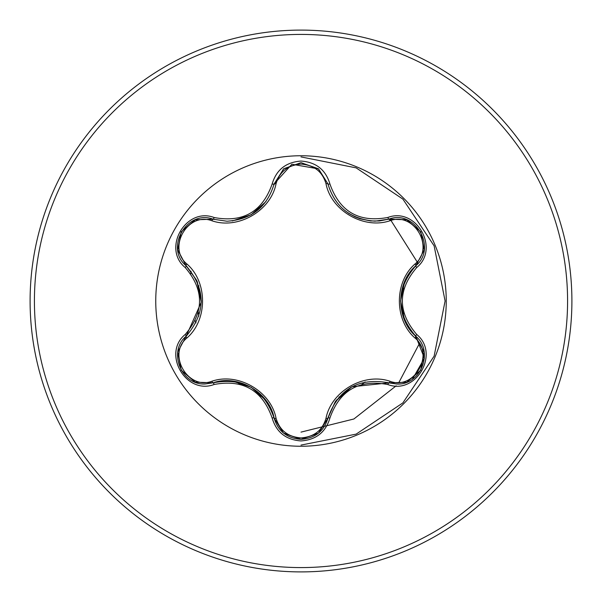 <?xml version="1.0" encoding="UTF-8"?>
<svg xmlns="http://www.w3.org/2000/svg" width="602" height="602" viewBox="0 0 602 602"><rect width="100%" height="100%" fill="white"/><g stroke="black" fill="none" stroke-linecap="round" stroke-linejoin="round"><path stroke-width="0.9" d="M195.417 219.79L213.093 219.196L226.992 221.235L213.093 219.196C186.951 209.248 164.466 248.069 186.146 265.806C206.14 289.253 206.14 312.716 186.146 336.194C167.8 351.267 181.074 385.468 205.147 383.971L213.093 382.804C243.434 377.191 263.774 388.93 274.106 418.036C278.011 431.205 286.988 438.309 301.03 439.332C315.057 438.309 324.026 431.22 327.947 418.066C338.256 389.027 358.581 377.296 388.907 382.872L396.823 384.023C420.888 385.528 434.185 351.312 415.801 336.232L424.41 358.258L412.393 379.23M387.884 384.55C358.995 379.162 339.671 390.322 329.919 418.021C325.712 432.213 316.073 439.851 301 440.935C285.942 439.821 276.318 432.176 272.142 417.991C262.367 390.224 243.02 379.057 214.116 384.49C185.913 395.221 161.84 353.502 185.198 334.471C204.311 312.145 204.311 289.833 185.198 267.529C161.825 248.445 185.965 206.772 214.116 217.51C243.042 222.928 262.389 211.761 272.142 184.009C276.326 169.824 285.942 162.179 301 161.065C316.073 162.149 325.712 169.787 329.919 183.979C339.694 211.693 359.018 222.853 387.884 217.45C416.102 206.749 440.122 248.491 416.75 267.499C397.591 289.848 397.591 312.182 416.75 334.501C440.137 353.562 416.05 395.266 387.884 384.55A2.16 0.504 -73.4 0 1 388.907 382.872L351.846 386.762L335.352 401.549L327.947 418.066L318.496 433.124L301.03 439.332L283.542 433.101M318.578 168.944L327.947 183.934C334.802 206.885 350.499 219.294 375.054 221.16C350.695 219.489 334.99 207.08 327.947 183.934L318.315 168.733L301.03 162.668L283.738 168.741L274.106 183.964C267.115 207.111 251.41 219.527 226.992 221.235C251.493 219.421 267.198 206.998 274.106 183.964L291.865 164.241L318.503 168.884M276.055 418.262C279.614 430.34 287.929 436.886 301 437.91C314.093 436.917 322.424 430.377 325.998 418.285C331.258 391.172 364.09 372.292 390.073 381.292C414.146 390.517 435.05 354.179 415.026 338.031C394.122 319.918 394.19 281.977 415.026 263.969C435.065 247.761 414.086 211.46 390.073 220.708C363.969 229.708 331.198 210.715 325.998 183.715C322.424 171.623 314.086 165.083 301 164.09C287.929 165.114 279.614 171.66 276.055 183.738C270.825 210.896 237.933 229.806 211.919 220.768C187.862 211.513 166.912 247.836 186.929 264.007C207.78 282.112 207.713 319.986 186.929 337.993C166.904 354.224 187.922 390.502 211.919 381.232C238.053 372.186 270.885 391.217 276.055 418.262A2.16 0.677 166.7 0 1 274.106 418.036C269.365 392.248 237.91 374.015 213.093 382.804A2.16 0.677 73.3 0 1 211.919 381.232M301 446.248A145.248 145.248 0 0 1 155.752 301A145.248 145.248 0 0 1 301 155.752A145.248 145.248 0 0 1 446.248 301A145.248 145.248 0 0 1 301 446.248M301 571.9A270.9 270.9 0 0 0 571.9 301A270.9 270.9 0 0 0 301 30.1A270.9 270.9 0 0 0 30.1 301A270.9 270.9 0 0 0 301 571.9A270.9 270.9 0 0 1 30.1 301A270.9 270.9 0 0 1 301 30.1M198.848 285.747A103.288 103.288 0 0 0 198.306 289.916M198.306 312.084A103.288 103.288 0 0 0 198.818 316.095M236.571 381.728A103.288 103.288 0 0 0 239.859 384.249M259.47 395.567A103.288 103.288 0 0 0 263.3 397.162M338.866 397.094A103.288 103.288 0 0 0 342.741 395.476A103.288 103.288 0 0 1 338.866 397.094M361.945 384.392A103.288 103.288 0 0 0 365.166 381.939A103.288 103.288 0 0 1 361.945 384.392M403.129 316.434A103.288 103.288 0 0 0 403.664 312.325A103.288 103.288 0 0 1 403.129 316.434M403.664 289.682A103.288 103.288 0 0 0 403.129 285.566A103.288 103.288 0 0 1 403.664 289.682M301 445.096L356.143 434.125L402.888 402.888L434.125 356.143L445.096 301L434.125 245.857L402.888 199.112L356.143 167.875L301 156.904M301 432.123L353.893 418.984L396.169 385.814M398.998 382.285L419.413 343.524M418.066 263.36L389.953 218.842M196.004 322.868A98.796 98.796 0 0 1 195.206 320.678M190.668 273.722A98.796 98.796 0 0 1 191.067 271.216M185.198 334.471A2.16 0.504 46.6 0 1 186.146 336.194L201.301 302.159L196.749 280.472L186.146 265.806L177.868 250.327M375.054 221.16L388.907 219.128L375.054 221.16M415.026 263.969A2.16 0.677 -133.3 0 1 415.801 265.768C395.845 282.774 395.777 319.128 415.801 336.232C395.762 312.754 395.762 289.269 415.801 265.768C437.481 248.107 415.109 209.225 388.907 219.128L406.448 219.7M415.026 338.031A2.16 0.677 133.3 0 0 415.801 336.232A2.16 0.504 -46.7 0 1 416.75 334.501M406.576 382.247L388.907 382.872A2.16 0.677 106.6 0 0 390.073 381.292M329.919 418.021A2.16 0.504 -166.6 0 0 327.947 418.066A2.16 0.677 13.4 0 1 325.998 418.285M390.073 220.708A2.16 0.677 73.4 0 0 388.907 219.128A2.16 0.504 -106.6 0 1 387.884 217.45M325.998 183.715A2.16 0.677 166.6 0 1 327.947 183.926M276.055 183.738A2.16 0.677 13.3 0 0 274.106 183.964A2.16 0.504 -166.7 0 1 272.142 184.009M177.846 351.809L186.146 336.194A2.16 0.677 -133.4 0 0 186.929 337.993M211.919 220.768A2.16 0.677 106.7 0 1 213.085 219.188M185.198 267.529A2.16 0.504 -46.6 0 0 186.146 265.806A2.16 0.677 133.4 0 1 186.929 264.007M424.117 250.169L415.801 265.768A2.16 0.504 46.7 0 0 416.75 267.499M272.142 417.991A2.16 0.504 -13.3 0 1 274.106 418.036L273.827 416.908M328.233 185.062L327.947 183.934A2.16 0.504 -13.4 0 0 329.919 183.979M214.116 384.49A2.16 0.504 -106.7 0 0 213.093 382.804L214.199 382.488M214.214 219.512L213.093 219.196A2.16 0.504 -73.3 0 0 214.116 217.51M301 567.581A266.581 266.581 0 0 0 567.581 301A266.581 266.581 0 0 0 301 34.419A266.581 266.581 0 0 0 34.419 301A266.581 266.581 0 0 0 301 567.581M404.657 320.407L400.601 300.955L404.679 281.548M328.225 416.945L335.352 401.549M336.082 400.526L350.853 387.327M348.498 213.221L354.962 216.788L360.282 218.842L370.606 220.949L379.298 220.972L388.907 219.128L406.674 219.79M251.245 387.282L266.009 400.518M232.364 381.066L251.207 387.259M265.979 201.527L251.162 214.771L232.312 220.942M186.974 266.603L196.749 280.472M197.268 281.616L201.316 301.008M424.177 352.208L420.783 370.192L406.914 382.119M414.974 335.427L424.132 351.937M415.801 265.768L414.966 266.581M388.907 382.872L387.786 382.548M406.929 219.888L420.798 231.838L424.177 249.815M318.285 433.297L301 439.332L283.738 433.267M283.459 433.041L274.106 418.036M388.907 219.128L387.801 219.444M283.76 168.726L301.03 162.668L318.3 168.718M273.827 185.077L283.542 168.891M181.179 370.132L177.793 352.162M195.063 382.074L181.187 370.14M213.093 382.804L195.319 382.172M186.146 336.194L186.981 335.389M177.786 249.822L181.202 231.838L195.086 219.918M186.146 265.806L177.831 250.093"/></g></svg>
